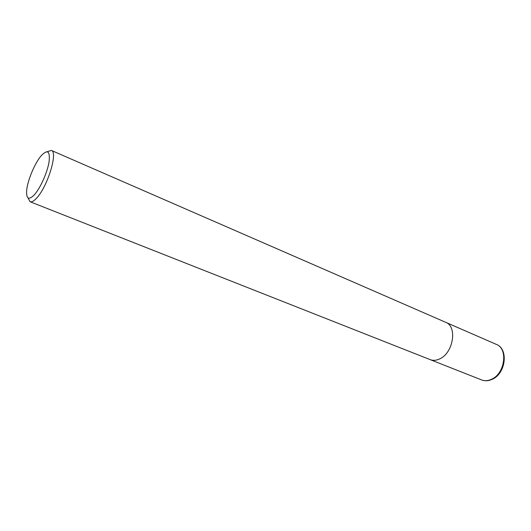 <?xml version="1.0" encoding="UTF-8"?>
<svg xmlns="http://www.w3.org/2000/svg" width="531" height="531" viewBox="0 0 531 531"><rect width="100%" height="100%" fill="white"/><g stroke="black" fill="none" stroke-linecap="round" stroke-linejoin="round"><path stroke-width="0.8" d="M430.176 359.64C433.143 360.768 436.336 360.509 439.761 358.856C453.401 352.909 457.53 326.373 445.675 322.31C457.53 326.373 453.408 352.909 439.761 358.856C436.336 360.503 433.143 360.768 430.176 359.64L30.068 201.734L28.017 197.857M47.173 151.713L51.368 150.426C58.211 151.8 47.611 186.627 36.679 198.043C33.898 201.096 31.694 202.324 30.068 201.734M34.402 194.738C28.853 200.346 26.265 199.052 26.636 190.841C27.346 180.938 34.714 163.183 41.232 155.689L41.245 155.669C47.651 149.005 50.253 151.116 49.044 162.001C47.332 172.509 40.323 188.16 34.402 194.738M445.768 322.35L496.312 344.38C508.432 348.621 504.935 374.03 491.255 379.399C487.83 380.906 484.597 381.079 481.557 379.917L430.269 359.679M496.312 344.38C509.003 349.006 505.698 374.089 491.832 379.473C488.255 381.012 484.83 381.158 481.557 379.917M445.675 322.31L51.368 150.426"/></g></svg>
